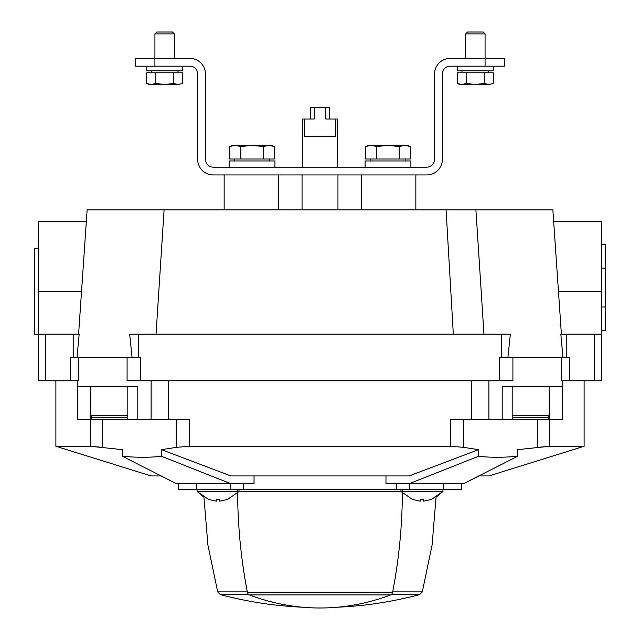 <?xml version="1.0" encoding="UTF-8"?>
<svg xmlns="http://www.w3.org/2000/svg" width="640" height="640" viewBox="0 0 640 640"><rect width="100%" height="100%" fill="white"/><g stroke="black" fill="none" stroke-linecap="round" stroke-linejoin="round"><path stroke-width="0.96" d="M560.84 334.176L562.968 357.48L560.848 334.176L601.592 334.176L601.592 380.784L569.352 380.784L569.352 357.48L499.264 357.48L499.264 380.784L512.912 380.784L512.912 357.48M553.664 221.544L552.864 209.888L475.912 209.888L483.96 334.176M45.344 334.176L38.408 334.176L38.408 380.784L45.344 380.784L45.344 334.176L79.16 334.176L77.032 357.48L79.16 334.176M254.032 475.944L254.032 483.712L176.472 483.712L160.944 475.944L151.048 475.944L55.888 446.272L90.408 446.272L122.472 449.664L122.472 456.312L176.472 483.712M463.528 483.712L517.528 456.312L517.528 449.664L549.592 446.272L584.112 446.272L488.952 475.944L479.056 475.944L463.528 483.712L385.968 483.712L385.968 475.944M45.344 380.784L78.24 380.784L78.24 357.48M561.76 357.48L561.76 380.784L569.352 380.784M499.264 380.784L140.736 380.784L140.736 357.48L70.648 357.48L70.648 380.784M127.088 357.48L127.088 380.784L140.736 380.784M517.528 456.312C503.224 457.568 490.192 457.568 478.448 456.312L478.448 449.664L409.136 475.944L230.864 475.944L161.552 449.664L176.472 447.344L176.472 419.624M478.448 456.312L409.136 483.712M230.864 483.712L161.552 456.312L161.552 449.664M549.592 419.624L549.592 446.272L537.576 447.344L537.576 419.624M102.424 419.624L102.424 447.344L90.408 446.272L90.408 419.624M161.552 456.312C149.872 457.568 136.84 457.568 122.472 456.312M176.472 447.344L189.456 446.272L450.544 446.272L463.528 447.344L478.448 449.664M562.48 419.624L450.544 419.624L450.544 446.272M189.456 446.272L189.456 419.624L168.304 419.624L168.304 380.784M81.568 291.456L38.408 291.456L38.408 221.544L86.344 221.544L87.128 209.888L475.912 209.888M501.296 357.48L501.296 334.176L129.648 334.176L132.096 357.48M507.904 357.48L510.352 334.176L501.296 334.176M337.96 174.928L337.96 209.888M302.04 174.928L302.04 209.888M38.408 291.456L38.408 334.176M553.656 221.544L601.592 221.544L601.592 334.176M168.304 419.624L137.8 419.624L137.8 386.608L77.24 386.608L77.24 380.784M562.76 380.784L562.76 386.608L502.2 386.608L502.2 419.624M137.8 419.624L127.808 419.624L127.808 386.608M77.48 386.608L77.48 419.624L127.808 419.624M512.192 417.68L547.216 417.68L512.192 417.68M92.784 417.68L127.808 417.68L92.784 417.68L90.84 415.744L90.84 386.608M461.768 483.712L461.768 489.536L178.232 489.536L178.232 483.712M422.736 499.536L420.304 499.488L420.304 501.152L412.632 499.488L420.304 501.152M420.304 499.488L420.968 499.528M423.608 501.152L431.28 499.488L423.608 501.152L423.608 499.488M208.72 499.544L197.072 491.48L400.984 491.472L442.928 491.48L431.28 499.544M412.632 499.544L400.984 491.48L400.984 489.536M218.824 499.536L216.392 499.488L216.392 501.152L208.72 499.488L216.392 501.152M216.392 499.488L217.064 499.528M219.696 501.152L227.368 499.488L219.696 501.152L219.696 499.488M247.32 591.896L217.704 591.896L207.904 545.008L203.952 497.264L197.072 491.48L197.072 489.536M601.592 291.456L558.432 291.456M485.072 66.176L504.488 66.176L504.488 58.408L450.112 58.408A15.536 15.536 0 0 0 434.576 73.944L434.576 159.392A7.768 7.768 0 0 1 426.808 167.16L213.192 167.16A7.768 7.768 0 0 1 205.424 159.392L205.424 73.944A15.536 15.536 0 0 0 189.888 58.408L135.512 58.408L135.512 66.176L189.888 66.176A7.768 7.768 0 0 1 197.656 73.944L197.656 159.392A15.536 15.536 0 0 0 213.192 174.928L426.808 174.928A15.536 15.536 0 0 0 442.344 159.392L442.344 73.944A7.768 7.768 0 0 1 450.112 66.176L485.072 66.176L485.072 33.904L465.648 33.904L465.648 58.408M182.496 70.84L182.472 66.176L182.496 70.84L146.776 70.84L146.776 66.176M493.216 70.84L493.2 66.176L493.216 70.84L457.496 70.84L457.496 66.176M155.672 72.784L146.696 72.784L146.696 83.56L151.184 84.432L155.672 83.56L164.64 84.432L173.608 83.56L178.096 84.432L182.576 83.56L178.096 84.432L182.576 83.56L182.576 72.784L155.672 72.784L155.672 83.56M154.928 66.176L154.928 33.904L174.352 33.904L174.352 58.408M154.928 33.904L156.832 32L172.448 32L174.352 33.904L172.448 32M173.608 83.56L173.608 72.784M146.696 83.56L149.104 84.432L178.096 84.432M466.392 72.784L457.424 72.784L457.424 83.56L461.904 84.432L466.392 83.56L475.36 84.432L484.328 83.56L488.816 84.432L493.304 83.56L488.816 84.432L493.304 83.56L493.304 72.784L466.392 72.784L466.392 83.56M467.552 32L465.648 33.904L467.552 32L483.168 32L485.072 33.904M484.328 83.56L484.328 72.784M457.424 83.56L459.824 84.432L488.816 84.432M229.128 167.16L229.128 160.952L274.944 160.952L274.944 167.16M229.128 160.952L229.16 167.16M365.064 160.952L365.096 167.16L365.064 160.952L410.888 160.952L410.888 167.16M263.24 159.008L274.456 159.008L274.456 146.504L268.848 145.416L263.24 146.504L252.032 145.416L240.816 146.504L235.208 145.416L229.608 146.504L235.208 145.416L232.608 145.416L229.608 146.504L229.608 159.008L263.24 159.008L263.24 146.504M274.456 146.504L271.448 145.416L235.208 145.416L240.816 146.504L240.816 159.008M399.184 159.008L410.392 159.008L410.392 146.504L404.792 145.416L399.184 146.504L387.968 145.416L376.76 146.504L371.152 145.416L365.544 146.504L371.152 145.416L368.552 145.416L365.544 146.504L365.544 159.008L399.184 159.008L399.184 146.504M410.392 146.504L407.392 145.416L371.152 145.416L376.76 146.504L376.76 159.008M601.592 244.368L605.472 244.368L605.472 330.768L601.592 330.768M601.592 306.992L605.472 306.992M601.592 268.152L605.472 268.152M38.408 334.656L34.528 334.656L34.528 248.256L38.408 248.256M302.52 167.16L302.52 119L314.176 119L314.176 107.352L329.712 107.352L329.712 119M304.344 119L304.344 136.48L335.656 136.48L335.656 119L337.48 119L337.48 167.16M325.824 107.352L325.824 119L335.656 119M310.288 119L310.288 107.352L314.176 107.352M320.272 608L320.272 608A388.4 274.64 -90 0 0 390.688 594.912A3.888 2.744 -90 0 0 392.624 592.192A388.4 274.64 -90 0 0 402.384 492.984M237.616 492.984A388.4 274.64 90 0 0 247.376 592.192A3.888 2.744 90 0 0 249.312 594.912A388.4 274.64 90 0 0 319.728 608L319.728 608M217.704 591.896L220.448 594.624A388.016 388.016 0 0 0 302.632 607.224A388.4 274.64 -90 0 0 319.608 608A388.4 388.4 0 0 0 320.392 608L320.392 608M237.608 491.472A1.944 1.376 90 0 0 236.24 489.536M403.76 489.536A1.944 1.376 -90 0 0 402.392 491.472M471.696 419.624L471.696 380.784M446.072 209.888L453.328 334.176M164.088 209.888L156.04 334.176M73.76 357.48L73.76 334.176M138.704 357.48L138.704 334.176M566.24 357.48L566.24 334.176M594.656 380.784L594.656 334.176M151.104 419.624L151.104 380.784M488.896 419.624L488.896 380.784M463.528 447.344L463.528 419.624M91.312 419.624L91.312 417.008M90.28 419.624L90.28 386.608M548.688 419.624L548.688 417.008M549.72 419.624L549.72 386.608M512.192 415.744L549.16 415.744L547.216 417.68M90.84 415.744L127.808 415.744M230.288 489.536L230.288 483.712M243.272 489.536L243.272 483.712M396.728 489.536L396.728 483.712M409.712 489.536L409.712 483.712M249.312 594.912L390.688 594.912M220.448 594.624L248.776 594.624M247.376 592.192L392.624 592.192M442.928 489.536L442.928 491.48L436.048 497.264L432.096 545.008L422.296 591.896L392.68 591.896M337.368 607.224A388.016 388.016 0 0 0 419.552 594.624L391.224 594.624M584.112 446.272L584.112 380.784M55.888 446.272L55.888 380.784M87.136 209.888L78.6 334.176M561.4 334.176L552.864 209.888M361.472 174.928L361.472 209.888M415.848 174.928L415.848 209.888M224.152 174.928L224.152 209.888M278.528 174.928L278.528 209.888M512.192 419.624L512.192 386.608M562.52 419.624L562.52 386.608M549.16 415.744L549.16 386.608M196.68 489.536L196.68 483.712M443.32 489.536L443.32 483.712M239.016 489.536L239.016 491.48L227.368 499.544M178 72.784L178 70.84M151.28 72.784L151.28 70.84M488.72 72.784L488.72 70.84M462 72.784L462 70.84M234.784 159.008L234.784 160.952M269.272 159.008L269.272 160.952M370.728 159.008L370.728 160.952M405.216 159.008L405.216 160.952M419.552 594.624L422.296 591.896"/></g></svg>
